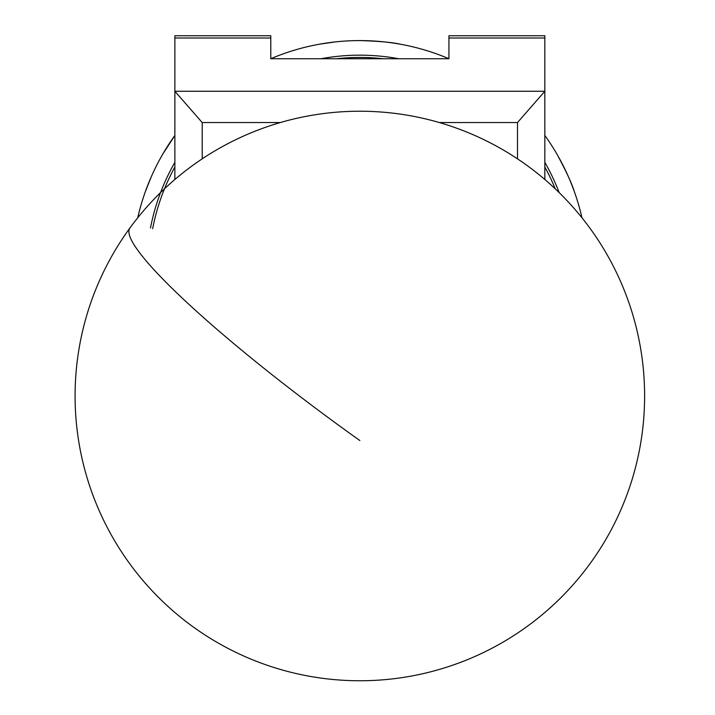 <?xml version="1.0" encoding="UTF-8"?>
<svg xmlns="http://www.w3.org/2000/svg" width="715" height="715" viewBox="0 0 715 715"><rect width="100%" height="100%" fill="white"/><g stroke="black" fill="none" stroke-linecap="round" stroke-linejoin="round"><path stroke-width="1.07" d="M174.871 179.492L174.871 35.75L270.779 35.75L270.779 58.737L448.931 58.737L448.931 35.75L544.839 35.75L544.839 179.492M280.387 122.542L202.211 122.542L174.871 91.261L544.839 91.261L517.499 122.542L439.314 122.542M202.211 122.542L202.211 158.846M517.499 158.846L517.499 122.542M555.224 188.814A210.952 210.952 0 0 0 544.839 166.997M544.839 162.341A213.231 213.231 0 0 1 559.157 192.603M150.481 228.005A213.231 213.231 0 0 1 174.871 162.341M320.999 58.737A213.231 213.231 0 0 1 398.711 58.737M383.16 58.737A210.952 210.952 0 0 0 336.542 58.737M174.871 166.997A210.952 210.952 0 0 0 152.67 228.684M359.395 40.585A227.817 227.817 0 0 0 270.779 58.719A227.817 227.817 0 0 1 448.931 58.719A227.817 227.817 0 0 0 319.444 44.196L334.879 41.962M544.839 135.43A227.817 227.817 0 0 1 581.974 217.798A227.817 227.817 0 0 0 556.913 154.1A227.817 227.817 0 0 0 544.839 135.43A227.817 227.817 0 0 1 556.913 154.1M162.332 154.887A227.817 227.817 0 0 0 137.727 217.798A227.817 227.817 0 0 1 174.871 135.43A227.817 227.817 0 0 0 145.485 191.289L151.267 176.802M162.788 154.1L174.871 135.43A227.817 227.817 0 0 0 162.788 154.1M360.306 40.585C379.576 41.211 392.893 42.417 400.257 44.196A227.817 227.817 0 0 0 360.306 40.585M557.369 154.887C566.459 171.886 572.08 184.014 574.216 191.289A227.817 227.817 0 0 0 557.369 154.887M448.931 37.993L544.839 37.993M174.871 37.993L270.779 37.993M359.851 440.538A284.767 36.125 -143.9 0 1 128.915 231.437A284.767 36.125 -143.9 0 1 129.898 228.022A284.767 284.767 0 0 0 271.512 666.711A284.767 284.767 0 0 0 527.822 166.041A284.767 284.767 0 0 0 129.898 228.022"/></g></svg>
